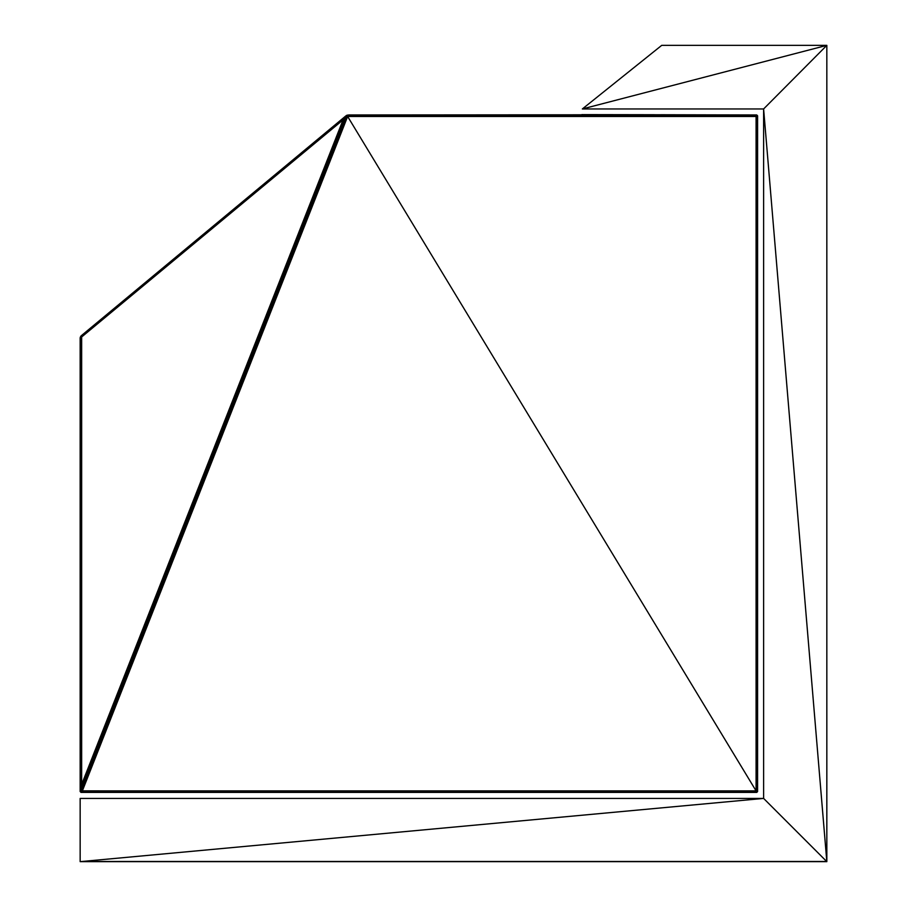 <?xml version="1.0" encoding="UTF-8"?>
<svg xmlns="http://www.w3.org/2000/svg" width="907" height="907" viewBox="0 0 907 907"><rect width="100%" height="100%" fill="white"/><g stroke="black" fill="none" stroke-linecap="round" stroke-linejoin="round"><path stroke-width="1.36" d="M89.986 861.48L826.164 861.48M90.825 861.48L90.076 861.48M825.755 861.48L822.502 861.65M102.627 861.65L826.833 861.65L826.833 45.35L826.833 861.65L80.156 861.65L819.429 861.65M753.275 108.953L763.615 108.953L826.833 45.35L661.725 45.35L582.362 108.953L763.615 108.953L763.615 798.421L826.833 861.65L825.325 861.65M80.156 861.65L763.615 798.421L80.156 798.421L80.156 861.65L80.156 798.421L80.156 861.65L147.592 861.65M594.244 108.953L649.446 108.953M826.833 861.65L763.615 108.953L582.362 108.953L826.833 45.35M757.594 788.705L757.594 786.528M757.594 786.573L757.594 788.727M650.092 114.747L348.651 114.974L756.087 114.962L757.606 115.813L756.755 114.974L757.594 115.801L756.755 114.974L757.594 116.47L757.594 790.893L757.594 762.231L757.594 790.893L756.926 792.23L757.594 791.562L756.755 792.401L757.594 790.893L757.424 791.732L757.594 790.893L757.424 791.732L757.594 790.893L757.424 791.732L757.594 790.893L757.424 791.732L757.594 790.893L757.424 791.732L757.594 790.893L82.367 790.893L347.642 116.47L756.087 790.893L756.087 116.47L347.642 116.47L81.313 790.847L756.087 791.732L756.087 790.893L756.926 790.893L756.926 116.47L347.302 115.642L345.159 117.32L343.073 119.871L81.664 784.464L81.313 790.847L80.825 788.705L346.678 116.187L347.642 116.47L347.302 115.642L345.159 117.32L81.074 788.705M139.814 792.401L756.755 792.401L81.233 792.401L80.326 791.732L81.664 792.401L136.866 792.401L80.995 792.401L81.947 792.401L80.156 791.562L80.156 338.13L81.664 336.973L81.664 784.464L80.825 788.705L81.664 336.973L343.073 119.871L80.904 336.95L344.955 117.252L81.664 784.464M346.497 115.393L348.651 114.974L345.85 115.915L81.358 335.658L80.802 336.293L81.664 336.973M137.229 792.401L756.087 792.401L757.594 790.893L757.424 791.732L757.594 790.893L757.424 791.732L757.594 790.893L757.424 791.732L757.594 790.893L756.087 791.732L81.313 791.732L81.313 790.847L81.074 792.23L80.825 788.705L80.326 790.847L80.451 337.03L81.131 336.497M660.976 114.747L751.642 114.962M141.662 792.401L81.233 792.401L80.326 791.732L81.664 792.401L756.755 792.401L81.664 792.401L756.755 792.401L81.947 792.401L80.326 791.732L81.664 792.401L756.755 792.401L757.424 791.732L756.087 790.893L756.926 116.47L757.424 790.893L756.835 791.358M80.904 336.95L80.326 337.858L80.156 790.893L80.825 792.23L756.087 792.401L756.926 792.23L756.087 792.401L756.551 791.641M80.995 792.401L756.926 792.23L81.313 791.732L82.367 790.893M658.233 114.77L756.755 114.974L756.087 114.974L757.606 116.481L756.087 114.962L757.606 116.481L757.594 115.801L757.594 780.768M757.594 453.681L757.594 341.259M757.594 782.934L757.594 777.798M757.594 787.185L757.594 782.219M136.81 792.401L756.926 792.23L81.313 791.732M83.795 792.401L756.926 792.23L80.825 792.23L81.664 792.401L80.326 791.732L80.825 337.472M754.522 114.962L720.929 114.883M674.74 114.781L731.711 114.917M733.264 114.917L584.459 114.611M757.424 116.47L756.926 790.893M345.85 115.915L343.073 119.871M80.791 336.214L345.884 115.937L345.159 117.32M80.326 790.847L80.292 337.2L80.156 338.13L81.392 335.658L347.438 115.076M347.63 115.132L756.087 115.642L756.087 116.47L756.926 115.733L756.087 115.132L347.63 115.132L718.707 114.894M757.594 791.051L757.594 782.956L757.594 791.562L756.835 792.083L757.424 790.893L757.594 116.47L757.594 791.562L756.926 792.23M757.424 791.732L757.594 115.801L757.594 780.802M653.244 114.724L582.237 114.611M653.958 114.724L581.818 114.611M346.678 116.187L81.313 790.847M757.594 416.211L757.594 369.387M756.755 792.401L137.773 792.401M137.592 792.401L136.583 792.401L137.592 792.401M757.594 778.818L757.594 784.94M757.424 115.642L757.606 116.481L756.926 115.132L348.651 114.974M137.206 792.401L135.857 792.401M80.7 336.372L344.955 117.252M80.326 791.732L81.664 792.401L80.326 791.732M757.606 115.813L757.594 782.877M757.594 778.036L757.594 782.299M757.594 778.932L757.594 784.906M654.23 114.736L582.294 114.611"/></g></svg>

